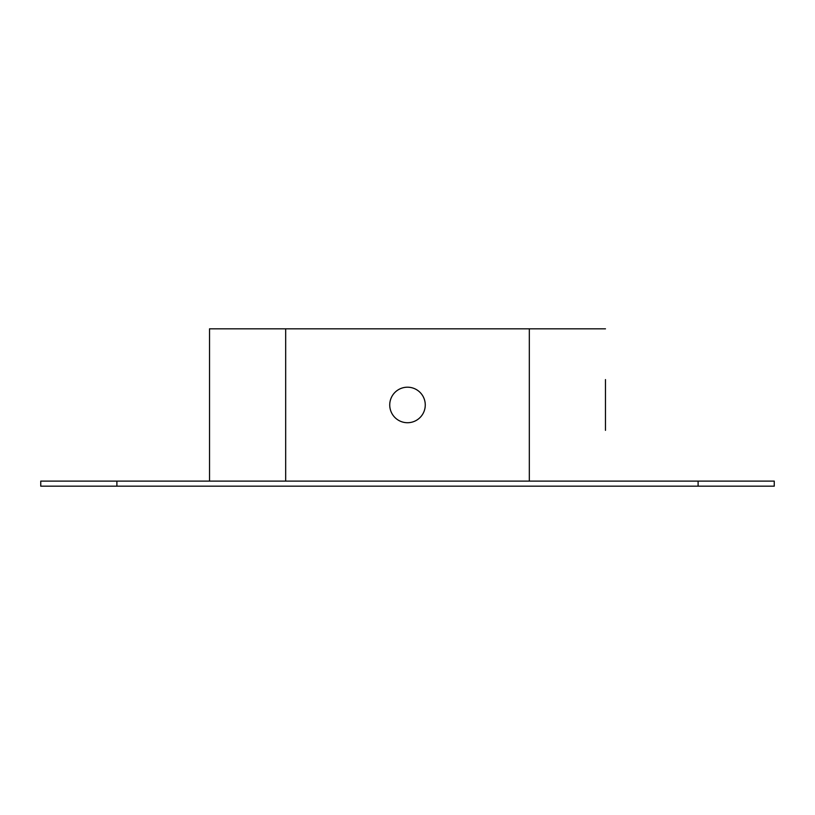 <?xml version="1.0" encoding="UTF-8"?>
<svg xmlns="http://www.w3.org/2000/svg" width="815" height="815" viewBox="0 0 815 815"><rect width="100%" height="100%" fill="white"/><g stroke="black" fill="none" stroke-linecap="round" stroke-linejoin="round"><path stroke-width="1.22" d="M605.474 379.586L605.474 430.34M40.75 481.105L774.25 481.105L774.25 486.178L40.75 486.178L40.75 481.105M209.526 481.105L209.526 328.822L605.474 328.822M407.5 387.196A17.767 17.767 0 0 1 422.883 413.847A17.767 17.767 0 0 1 392.117 413.847A17.767 17.767 0 0 1 407.5 387.196M605.474 423.087L605.474 386.84M116.891 481.105L116.891 486.178M698.109 481.105L698.109 486.178M529.322 328.822L529.322 481.105M285.678 328.822L285.678 481.105"/></g></svg>
